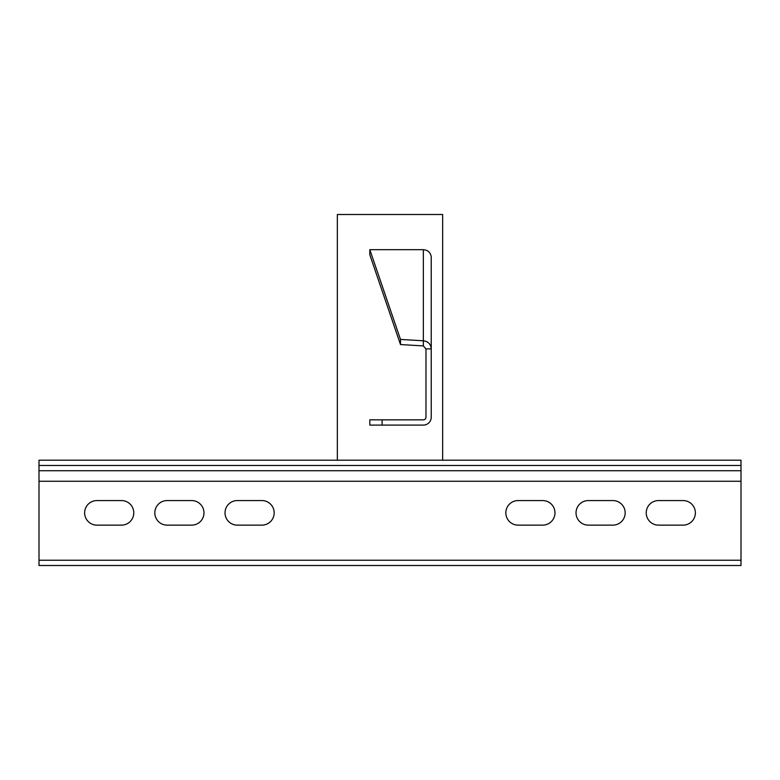 <?xml version="1.0" encoding="UTF-8"?>
<svg xmlns="http://www.w3.org/2000/svg" width="780" height="780" viewBox="0 0 780 780"><rect width="100%" height="100%" fill="white"/><g stroke="black" fill="none" stroke-linecap="round" stroke-linejoin="round"><path stroke-width="1.17" d="M39 565.5L741 565.5L741 470.73L39 470.73L39 565.5M658.515 500.565A12.285 12.285 0 0 0 646.23 512.85A12.285 12.285 0 0 0 658.515 525.135L683.085 525.135A12.285 12.285 0 0 0 695.37 512.85A12.285 12.285 0 0 0 683.085 500.565L658.515 500.565M588.315 500.565A12.285 12.285 0 0 0 576.03 512.85A12.285 12.285 0 0 0 588.315 525.135L612.885 525.135A12.285 12.285 0 0 0 625.17 512.85A12.285 12.285 0 0 0 612.885 500.565L588.315 500.565M518.115 500.565A12.285 12.285 0 0 0 505.83 512.85A12.285 12.285 0 0 0 518.115 525.135L542.685 525.135A12.285 12.285 0 0 0 554.97 512.85A12.285 12.285 0 0 0 542.685 500.565L518.115 500.565M237.315 500.565A12.285 12.285 0 0 0 225.03 512.85A12.285 12.285 0 0 0 237.315 525.135L261.885 525.135A12.285 12.285 0 0 0 274.17 512.85A12.285 12.285 0 0 0 261.885 500.565L237.315 500.565M167.115 500.565A12.285 12.285 0 0 0 154.83 512.85A12.285 12.285 0 0 0 167.115 525.135L191.685 525.135A12.285 12.285 0 0 0 203.97 512.85A12.285 12.285 0 0 0 191.685 500.565L167.115 500.565M96.915 500.565A12.285 12.285 0 0 0 84.63 512.85A12.285 12.285 0 0 0 96.915 525.135L121.485 525.135A12.285 12.285 0 0 0 133.77 512.85A12.285 12.285 0 0 0 121.485 500.565L96.915 500.565M39 470.73L39 460.2L741 460.2L741 470.73M337.35 460.2L337.35 214.5L442.65 214.5L442.65 460.2M369.817 249.688L400.491 339.427L400.491 344.546L369.817 254.797L369.817 249.688L423.345 249.678C427.879 250.058 430.502 252.427 431.223 256.786L431.243 417.202A7.897 7.897 0 0 1 423.345 425.1L369.817 425.1L369.817 419.835L382.102 419.835L382.102 425.1M425.977 348.904L423.345 345.91L423.345 340.802C428.142 341.406 430.774 344.107 431.243 348.904L425.977 348.904L425.977 417.202A2.633 2.633 0 0 1 423.345 419.835L382.102 419.835M400.491 344.546L423.345 345.91M400.491 339.427L423.345 340.802L423.345 249.678M39 560.235L741 560.235M39 481.26L741 481.26M39 465.465L741 465.465"/></g></svg>

